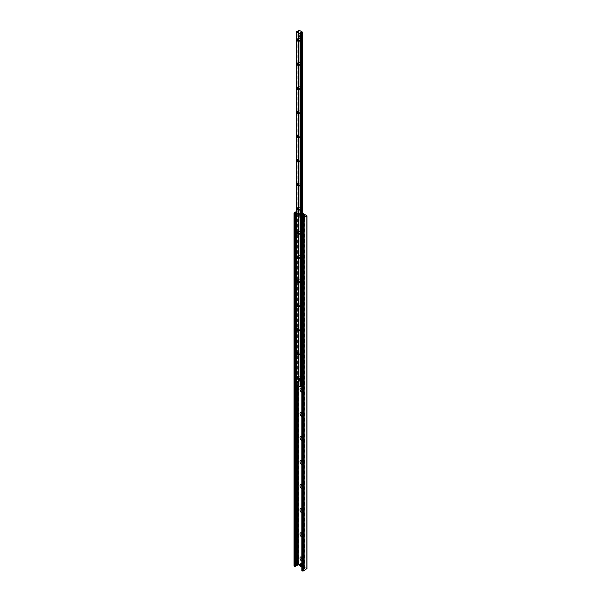 <?xml version="1.0" encoding="UTF-8"?>
<svg xmlns="http://www.w3.org/2000/svg" width="601" height="601" viewBox="0 0 601 601"><rect width="100%" height="100%" fill="white"/><g stroke="black" fill="none" stroke-linecap="round" stroke-linejoin="round"><path stroke-width="0.45" stroke-dasharray="3 2.25" d="M302.341 216.3A0.826 0.473 60 0 1 301.927 214.918A0.826 0.473 60 0 1 302.754 216.345A0.826 0.473 60 0 1 302.341 216.3M303.257 215.774A0.826 0.473 -120 0 0 302.844 214.384A0.826 0.473 -120 0 0 303.257 215.774M301.033 565.436A0.826 0.473 60 0 1 300.62 564.054A0.826 0.473 60 0 1 301.447 565.481A0.826 0.473 60 0 1 301.033 565.436M301.95 564.91A0.826 0.473 -120 0 0 302.363 564.001A0.826 0.473 -120 0 0 301.409 564.189A0.826 0.473 -120 0 0 301.95 564.91M302.731 564.812A0.886 0.511 60 0 1 302.288 563.317A0.886 0.511 60 0 1 303.174 564.857A0.886 0.511 60 0 1 302.273 563.287A0.924 0.533 60 0 1 303.197 563.821A0.924 0.533 60 0 1 303.197 564.887A0.924 0.533 60 0 1 302.731 564.842M303.648 564.286A0.886 0.511 -120 0 0 304.091 563.302A0.886 0.511 -120 0 0 303.069 563.505A0.886 0.511 -120 0 0 303.648 564.286M300.643 217.029A0.886 0.511 60 0 1 300.2 215.541A0.886 0.511 60 0 1 300.643 217.029M301.559 216.503A0.886 0.511 -120 0 0 301.116 215.015A0.886 0.511 -120 0 0 301.559 216.503M301.687 223.241A2.404 1.39 60 0 1 299.989 220.304A2.404 1.39 60 0 1 301.687 219.32A2.404 1.39 60 0 1 303.385 222.265A2.404 1.39 60 0 1 301.687 223.241M302.521 221.799A1.217 0.706 -120 0 0 303.129 221.859A1.217 0.706 -120 0 0 303.385 221.296A1.217 0.706 -120 0 0 302.521 219.808A1.217 0.706 -120 0 0 301.912 219.748A1.217 0.706 -120 0 0 301.725 220.725A1.217 0.706 -120 0 0 302.521 221.799M302.603 219.763A1.217 0.706 -120 0 0 301.995 219.703A1.217 0.706 -120 0 0 301.995 221.108A1.217 0.706 -120 0 0 303.212 221.814A1.217 0.706 -120 0 0 303.4 220.837A1.217 0.706 -120 0 0 302.603 219.763M301.687 247.372A2.404 1.39 60 0 1 299.989 244.434A2.404 1.39 60 0 1 301.687 243.458A2.404 1.39 60 0 1 303.385 246.395A2.404 1.39 60 0 1 301.687 247.372M302.521 245.929A1.217 0.706 -120 0 0 303.129 245.989A1.217 0.706 -120 0 0 303.385 245.433A1.217 0.706 -120 0 0 302.521 243.938A1.217 0.706 -120 0 0 301.912 243.878A1.217 0.706 -120 0 0 301.725 244.855A1.217 0.706 -120 0 0 302.521 245.929M302.603 243.893A1.217 0.706 -120 0 0 301.995 243.833A1.217 0.706 -120 0 0 301.995 245.238A1.217 0.706 -120 0 0 303.212 245.944A1.217 0.706 -120 0 0 303.4 244.968A1.217 0.706 -120 0 0 302.603 243.893M301.687 271.509A2.404 1.39 60 0 1 299.989 268.564A2.404 1.39 60 0 1 301.687 267.588A2.404 1.39 60 0 1 303.385 270.525A2.404 1.39 60 0 1 301.687 271.509M302.521 270.059A1.217 0.706 -120 0 0 303.129 270.119A1.217 0.706 -120 0 0 303.385 269.564A1.217 0.706 -120 0 0 302.521 268.069A1.217 0.706 -120 0 0 301.912 268.008A1.217 0.706 -120 0 0 301.725 268.985A1.217 0.706 -120 0 0 302.521 270.059M302.603 268.023A1.217 0.706 -120 0 0 301.995 267.963A1.217 0.706 -120 0 0 301.995 269.368A1.217 0.706 -120 0 0 303.212 270.074A1.217 0.706 -120 0 0 303.4 269.098A1.217 0.706 -120 0 0 302.603 268.023M301.687 295.639A2.404 1.39 60 0 1 299.989 292.695A2.404 1.39 60 0 1 301.687 291.718A2.404 1.39 60 0 1 303.385 294.655A2.404 1.39 60 0 1 301.687 295.639M302.521 294.19A1.217 0.706 -120 0 0 303.129 294.25A1.217 0.706 -120 0 0 303.385 293.694A1.217 0.706 -120 0 0 302.521 292.199A1.217 0.706 -120 0 0 301.912 292.139A1.217 0.706 -120 0 0 301.725 293.115A1.217 0.706 -120 0 0 302.521 294.19M302.603 292.154A1.217 0.706 -120 0 0 301.995 292.094A1.217 0.706 -120 0 0 301.995 293.498A1.217 0.706 -120 0 0 303.212 294.205A1.217 0.706 -120 0 0 303.4 293.228A1.217 0.706 -120 0 0 302.603 292.154M301.687 319.77A2.404 1.39 60 0 1 299.989 316.825A2.404 1.39 60 0 1 301.687 315.848A2.404 1.39 60 0 1 303.385 318.785A2.404 1.39 60 0 1 301.687 319.77M302.521 318.32A1.217 0.706 -120 0 0 303.129 318.38A1.217 0.706 -120 0 0 303.385 317.824A1.217 0.706 -120 0 0 302.521 316.329A1.217 0.706 -120 0 0 301.912 316.269A1.217 0.706 -120 0 0 301.725 317.245A1.217 0.706 -120 0 0 302.521 318.32M302.603 316.284A1.217 0.706 -120 0 0 301.995 316.224A1.217 0.706 -120 0 0 301.995 317.628A1.217 0.706 -120 0 0 303.212 318.335A1.217 0.706 -120 0 0 303.4 317.358A1.217 0.706 -120 0 0 302.603 316.284M301.687 343.9A2.404 1.39 60 0 1 299.989 340.955A2.404 1.39 60 0 1 301.687 339.978A2.404 1.39 60 0 1 303.385 342.916A2.404 1.39 60 0 1 301.687 343.9M302.521 342.45A1.217 0.706 -120 0 0 303.129 342.51A1.217 0.706 -120 0 0 303.385 341.954A1.217 0.706 -120 0 0 302.521 340.459A1.217 0.706 -120 0 0 301.912 340.399A1.217 0.706 -120 0 0 301.725 341.376A1.217 0.706 -120 0 0 302.521 342.45M302.603 340.414A1.217 0.706 -120 0 0 301.995 340.354A1.217 0.706 -120 0 0 301.995 341.759A1.217 0.706 -120 0 0 303.212 342.465A1.217 0.706 -120 0 0 303.4 341.488A1.217 0.706 -120 0 0 302.603 340.414M301.687 368.03A2.404 1.39 60 0 1 299.989 365.085A2.404 1.39 60 0 1 301.687 364.108A2.404 1.39 60 0 1 303.385 367.046A2.404 1.39 60 0 1 301.687 368.03M302.521 366.58A1.217 0.706 -120 0 0 303.129 366.64A1.217 0.706 -120 0 0 303.385 366.084A1.217 0.706 -120 0 0 302.521 364.589A1.217 0.706 -120 0 0 301.912 364.529A1.217 0.706 -120 0 0 301.725 365.506A1.217 0.706 -120 0 0 302.521 366.58M302.603 364.544A1.217 0.706 -120 0 0 301.995 364.484A1.217 0.706 -120 0 0 301.995 365.889A1.217 0.706 -120 0 0 303.212 366.595A1.217 0.706 -120 0 0 303.4 365.618A1.217 0.706 -120 0 0 302.603 364.544M301.852 388.344A2.404 1.39 60 0 1 303.385 391.176A2.404 1.39 60 0 1 301.852 392.243M301.852 389.951A1.217 0.706 -120 0 0 302.521 390.71A1.217 0.706 -120 0 0 303.129 390.77A1.217 0.706 -120 0 0 303.385 390.214A1.217 0.706 -120 0 0 302.521 388.719A1.217 0.706 -120 0 0 301.912 388.659A1.217 0.706 -120 0 0 301.852 388.704M301.852 389.726A1.217 0.706 -120 0 0 303.212 390.725A1.217 0.706 -120 0 0 303.4 389.748A1.217 0.706 -120 0 0 302.603 388.674A1.217 0.706 -120 0 0 301.995 388.614A1.217 0.706 -120 0 0 301.852 388.749M301.852 412.474A2.404 1.39 60 0 1 303.385 415.306A2.404 1.39 60 0 1 301.852 416.373M301.852 414.081A1.217 0.706 -120 0 0 302.521 414.84A1.217 0.706 -120 0 0 303.129 414.9A1.217 0.706 -120 0 0 303.385 414.344A1.217 0.706 -120 0 0 302.521 412.849A1.217 0.706 -120 0 0 301.912 412.789A1.217 0.706 -120 0 0 301.852 412.834M301.852 413.856A1.217 0.706 -120 0 0 303.212 414.855A1.217 0.706 -120 0 0 303.4 413.879A1.217 0.706 -120 0 0 302.603 412.804A1.217 0.706 -120 0 0 301.995 412.744A1.217 0.706 -120 0 0 301.852 412.879M301.852 436.604A2.404 1.39 60 0 1 303.385 439.436A2.404 1.39 60 0 1 301.852 440.503M301.852 438.212A1.217 0.706 -120 0 0 302.521 438.97A1.217 0.706 -120 0 0 303.129 439.03A1.217 0.706 -120 0 0 303.385 438.475A1.217 0.706 -120 0 0 302.521 436.98A1.217 0.706 -120 0 0 301.912 436.919A1.217 0.706 -120 0 0 301.852 436.965M301.852 437.986A1.217 0.706 -120 0 0 303.212 438.985A1.217 0.706 -120 0 0 303.4 438.009A1.217 0.706 -120 0 0 302.603 436.935A1.217 0.706 -120 0 0 301.995 436.874A1.217 0.706 -120 0 0 301.852 437.01M301.852 460.734A2.404 1.39 60 0 1 303.385 463.566A2.404 1.39 60 0 1 301.852 464.633M301.852 462.342A1.217 0.706 -120 0 0 302.521 463.101A1.217 0.706 -120 0 0 303.129 463.161A1.217 0.706 -120 0 0 303.385 462.605A1.217 0.706 -120 0 0 302.521 461.11A1.217 0.706 -120 0 0 301.912 461.05A1.217 0.706 -120 0 0 301.852 461.095M301.852 462.116A1.217 0.706 -120 0 0 303.212 463.116A1.217 0.706 -120 0 0 303.4 462.139A1.217 0.706 -120 0 0 302.603 461.065A1.217 0.706 -120 0 0 301.995 461.005A1.217 0.706 -120 0 0 301.852 461.14M301.852 484.864A2.404 1.39 60 0 1 303.385 487.696A2.404 1.39 60 0 1 301.852 488.763M301.852 486.472A1.217 0.706 -120 0 0 302.521 487.231A1.217 0.706 -120 0 0 303.129 487.291A1.217 0.706 -120 0 0 303.385 486.735A1.217 0.706 -120 0 0 302.521 485.24A1.217 0.706 -120 0 0 301.912 485.18A1.217 0.706 -120 0 0 301.852 485.225M301.852 486.247A1.217 0.706 -120 0 0 303.212 487.246A1.217 0.706 -120 0 0 303.4 486.269A1.217 0.706 -120 0 0 302.603 485.195A1.217 0.706 -120 0 0 301.995 485.135A1.217 0.706 -120 0 0 301.852 485.27M301.852 508.994A2.404 1.39 60 0 1 303.385 511.827A2.404 1.39 60 0 1 301.852 512.893M301.852 510.602A1.217 0.706 -120 0 0 302.521 511.361A1.217 0.706 -120 0 0 303.129 511.421A1.217 0.706 -120 0 0 303.385 510.865A1.217 0.706 -120 0 0 302.521 509.37A1.217 0.706 -120 0 0 301.912 509.31A1.217 0.706 -120 0 0 301.852 509.355M301.852 510.377A1.217 0.706 -120 0 0 303.212 511.376A1.217 0.706 -120 0 0 303.4 510.399A1.217 0.706 -120 0 0 302.603 509.325A1.217 0.706 -120 0 0 301.995 509.265A1.217 0.706 -120 0 0 301.852 509.4M301.852 533.125A2.404 1.39 60 0 1 303.385 535.964A2.404 1.39 60 0 1 301.852 537.024M301.852 534.732A1.217 0.706 -120 0 0 302.521 535.491A1.217 0.706 -120 0 0 303.129 535.551A1.217 0.706 -120 0 0 303.385 534.995A1.217 0.706 -120 0 0 302.521 533.5A1.217 0.706 -120 0 0 301.912 533.44A1.217 0.706 -120 0 0 301.852 533.485M301.852 534.507A1.217 0.706 -120 0 0 303.212 535.506A1.217 0.706 -120 0 0 303.4 534.529A1.217 0.706 -120 0 0 302.603 533.455A1.217 0.706 -120 0 0 301.995 533.395A1.217 0.706 -120 0 0 301.852 533.53M301.852 557.255A2.404 1.39 60 0 1 303.385 560.094A2.404 1.39 60 0 1 301.852 561.154M301.852 558.862A1.217 0.706 -120 0 0 302.521 559.621A1.217 0.706 -120 0 0 303.129 559.681A1.217 0.706 -120 0 0 303.385 559.125A1.217 0.706 -120 0 0 302.521 557.63A1.217 0.706 -120 0 0 301.912 557.57A1.217 0.706 -120 0 0 301.852 557.615M301.852 558.637A1.217 0.706 -120 0 0 303.212 559.636A1.217 0.706 -120 0 0 303.4 558.66A1.217 0.706 -120 0 0 302.603 557.585A1.217 0.706 -120 0 0 301.995 557.525A1.217 0.706 -120 0 0 301.852 557.66M296.195 211.635L298.366 210.771L302.776 213.317M306.833 215.661L306.833 568.569L298.366 563.678L294.242 565.669A0.736 0.428 0 0 0 294.024 565.977M301.852 566.743L304.564 568.313A0.736 0.428 180 0 1 304.564 568.914L303.745 569.853A0.924 0.533 180 0 1 302.994 570.281L301.957 570.432M304.324 216.142L304.331 568.133M302.776 214.369L298.817 212.085A0.736 0.428 0 0 0 297.765 212.085L296.195 212.551M299.741 565.526L300.838 566.157M300.222 379.809A0.924 0.533 -120 0 0 299.764 379.764A0.924 0.533 -120 0 0 299.764 380.824A0.924 0.533 -120 0 0 300.688 381.357A0.924 0.533 -120 0 0 300.831 380.621A0.924 0.533 -120 0 0 300.222 379.809A0.924 0.533 -120 0 0 299.764 379.764A0.924 0.533 -120 0 0 299.568 380.185A0.924 0.533 -120 0 0 300.222 381.312A0.924 0.533 -120 0 0 300.688 381.357A0.924 0.533 -120 0 0 300.876 380.936A0.924 0.533 -120 0 0 300.222 379.809L299.568 379.426L299.568 380.936L300.876 381.695L300.876 380.185L300.222 379.809M298.479 381.545L298.569 380.463L298.479 381.545M301.401 33.911A0.924 0.533 -120 0 0 300.936 33.866A0.924 0.533 -120 0 0 300.936 34.933A0.924 0.533 -120 0 0 301.86 35.467A0.924 0.533 -120 0 0 302.002 34.723A0.924 0.533 -120 0 0 301.401 33.911A0.924 0.533 -120 0 0 300.936 33.866A0.924 0.533 -120 0 0 300.748 34.287A0.924 0.533 -120 0 0 301.401 35.421A0.924 0.533 -120 0 0 301.86 35.467A0.924 0.533 -120 0 0 302.055 35.038A0.924 0.533 -120 0 0 301.401 33.911L300.748 33.536L300.748 35.038L302.055 35.797L302.055 34.287L301.401 33.911M300.68 36.143L300.68 35.128M299.178 40.56A0.909 0.526 -120 0 0 299.208 40.365A0.909 0.526 -120 0 0 298.562 39.253A0.909 0.526 -120 0 0 298.389 39.185M300.816 37.961A0.909 0.526 -120 0 0 300.357 37.916A0.909 0.526 -120 0 0 300.357 38.96A0.909 0.526 -120 0 0 301.266 39.486A0.909 0.526 -120 0 0 301.409 38.757A0.909 0.526 -120 0 0 300.816 37.961M299.178 64.69A0.909 0.526 -120 0 0 299.208 64.502A0.909 0.526 -120 0 0 298.562 63.383A0.909 0.526 -120 0 0 298.389 63.315M300.816 62.091A0.909 0.526 -120 0 0 300.357 62.046A0.909 0.526 -120 0 0 300.357 63.09A0.909 0.526 -120 0 0 301.266 63.616A0.909 0.526 -120 0 0 301.409 62.887A0.909 0.526 -120 0 0 300.816 62.091M299.178 88.82A0.909 0.526 -120 0 0 299.208 88.632A0.909 0.526 -120 0 0 298.562 87.521A0.909 0.526 -120 0 0 298.389 87.445M300.816 86.221A0.909 0.526 -120 0 0 300.357 86.176A0.909 0.526 -120 0 0 300.357 87.22A0.909 0.526 -120 0 0 301.266 87.746A0.909 0.526 -120 0 0 301.409 87.017A0.909 0.526 -120 0 0 300.816 86.221M299.178 112.95A0.909 0.526 -120 0 0 299.208 112.763A0.909 0.526 -120 0 0 298.562 111.651A0.909 0.526 -120 0 0 298.389 111.576M300.816 110.351A0.909 0.526 -120 0 0 300.357 110.306A0.909 0.526 -120 0 0 300.357 111.35A0.909 0.526 -120 0 0 301.266 111.876A0.909 0.526 -120 0 0 301.409 111.147A0.909 0.526 -120 0 0 300.816 110.351M299.178 137.081A0.909 0.526 -120 0 0 299.208 136.893A0.909 0.526 -120 0 0 298.562 135.781A0.909 0.526 -120 0 0 298.389 135.706M300.816 134.481A0.909 0.526 -120 0 0 300.357 134.436A0.909 0.526 -120 0 0 300.357 135.48A0.909 0.526 -120 0 0 301.266 136.006A0.909 0.526 -120 0 0 301.409 135.278A0.909 0.526 -120 0 0 300.816 134.481M299.178 161.211A0.909 0.526 -120 0 0 299.208 161.023A0.909 0.526 -120 0 0 298.562 159.911A0.909 0.526 -120 0 0 298.389 159.836M300.816 158.611A0.909 0.526 -120 0 0 300.357 158.566A0.909 0.526 -120 0 0 300.357 159.611A0.909 0.526 -120 0 0 301.266 160.136A0.909 0.526 -120 0 0 301.409 159.408A0.909 0.526 -120 0 0 300.816 158.611M299.178 185.341A0.909 0.526 -120 0 0 299.208 185.153A0.909 0.526 -120 0 0 298.562 184.041A0.909 0.526 -120 0 0 298.389 183.966M300.816 182.742A0.909 0.526 -120 0 0 300.357 182.696A0.909 0.526 -120 0 0 300.357 183.741A0.909 0.526 -120 0 0 301.266 184.267A0.909 0.526 -120 0 0 301.409 183.538A0.909 0.526 -120 0 0 300.816 182.742M299.178 209.471A0.909 0.526 -120 0 0 299.208 209.283A0.909 0.526 -120 0 0 298.562 208.171A0.909 0.526 -120 0 0 298.389 208.096M300.816 206.872A0.909 0.526 -120 0 0 300.357 206.827A0.909 0.526 -120 0 0 300.357 207.878A0.909 0.526 -120 0 0 301.266 208.397A0.909 0.526 -120 0 0 301.409 207.668A0.909 0.526 -120 0 0 300.816 206.872M299.178 233.601A0.909 0.526 -120 0 0 299.208 233.413A0.909 0.526 -120 0 0 298.562 232.302A0.909 0.526 -120 0 0 298.389 232.226M300.816 231.002A0.909 0.526 -120 0 0 300.357 230.957A0.909 0.526 -120 0 0 300.357 232.009A0.909 0.526 -120 0 0 301.266 232.527A0.909 0.526 -120 0 0 301.409 231.798A0.909 0.526 -120 0 0 300.816 231.002M299.178 257.731A0.909 0.526 -120 0 0 299.208 257.544A0.909 0.526 -120 0 0 298.562 256.432A0.909 0.526 -120 0 0 298.389 256.357M300.816 255.132A0.909 0.526 -120 0 0 300.357 255.087A0.909 0.526 -120 0 0 300.357 256.139A0.909 0.526 -120 0 0 301.266 256.657A0.909 0.526 -120 0 0 301.409 255.936A0.909 0.526 -120 0 0 300.816 255.132M299.178 281.861A0.909 0.526 -120 0 0 299.208 281.674A0.909 0.526 -120 0 0 298.562 280.562A0.909 0.526 -120 0 0 298.389 280.487M300.816 279.262A0.909 0.526 -120 0 0 300.357 279.217A0.909 0.526 -120 0 0 300.357 280.269A0.909 0.526 -120 0 0 301.266 280.787A0.909 0.526 -120 0 0 301.409 280.066A0.909 0.526 -120 0 0 300.816 279.262M299.178 305.992A0.909 0.526 -120 0 0 299.208 305.804A0.909 0.526 -120 0 0 298.562 304.692A0.909 0.526 -120 0 0 298.389 304.617M300.816 303.392A0.909 0.526 -120 0 0 300.357 303.347A0.909 0.526 -120 0 0 300.357 304.399A0.909 0.526 -120 0 0 301.266 304.925A0.909 0.526 -120 0 0 301.409 304.196A0.909 0.526 -120 0 0 300.816 303.392M299.178 330.122A0.909 0.526 -120 0 0 299.208 329.934A0.909 0.526 -120 0 0 298.562 328.822A0.909 0.526 -120 0 0 298.389 328.747M300.816 327.522A0.909 0.526 -120 0 0 300.357 327.477A0.909 0.526 -120 0 0 300.357 328.529A0.909 0.526 -120 0 0 301.266 329.055A0.909 0.526 -120 0 0 301.409 328.326A0.909 0.526 -120 0 0 300.816 327.522M299.178 354.252A0.909 0.526 -120 0 0 299.208 354.064A0.909 0.526 -120 0 0 298.562 352.952A0.909 0.526 -120 0 0 298.389 352.877M300.816 351.653A0.909 0.526 -120 0 0 300.357 351.608A0.909 0.526 -120 0 0 300.357 352.659A0.909 0.526 -120 0 0 301.266 353.185A0.909 0.526 -120 0 0 301.409 352.456A0.909 0.526 -120 0 0 300.816 351.653M299.178 378.382A0.909 0.526 -120 0 0 299.208 378.194A0.909 0.526 -120 0 0 298.562 377.082A0.909 0.526 -120 0 0 298.389 377.007M300.816 375.783A0.909 0.526 -120 0 0 300.357 375.738A0.909 0.526 -120 0 0 300.357 376.789A0.909 0.526 -120 0 0 301.266 377.315A0.909 0.526 -120 0 0 301.409 376.587A0.909 0.526 -120 0 0 300.816 375.783M296.24 31.462L296.24 384.37L298.569 384.069L298.892 382.957L302.731 385.173L300.733 385.369M298.397 383.829L298.397 31.32L298.397 383.829M299.418 213.49L298.825 213.22L299.418 213.49L299.418 216.202A0.736 0.428 -120 0 0 299.937 217.104L302.814 218.764A0.736 0.428 -120 0 0 303.332 218.464L303.009 215.939M303.009 216.255L303.009 218.651A0.736 0.428 60 0 1 302.483 218.952L299.614 217.292A0.736 0.428 60 0 1 299.088 216.39L299.088 213.678M296.195 214.422L298.825 213.22M298.825 382.138L299.418 381.8L298.419 382.056L298.419 213.137M299.088 381.988L299.088 379.269A0.736 0.428 60 0 1 299.614 378.968L302.483 380.628A0.736 0.428 60 0 1 303.009 381.53L303.009 384.249L303.595 384.512L303.009 384.249M300.733 386.12L303.265 384.7M303.332 384.062L303.332 381.342A0.736 0.428 -120 0 0 302.814 380.441L299.937 378.78A0.736 0.428 -120 0 0 299.418 379.081L299.418 381.8M303.595 384.512L303.738 385.121L301.852 386.21M296.195 383.34L298.419 382.056M295.422 383.047L296.06 383.415M295.73 383.228L298.096 381.868L299.155 381.951M299.155 213.032L298.096 212.949L296.195 214.046M300.643 217.209A1.112 0.639 60 0 1 299.922 216.232A1.112 0.639 60 0 1 300.087 215.346A1.112 0.639 60 0 1 301.199 215.984A1.112 0.639 60 0 1 301.199 217.269A1.112 0.639 60 0 1 300.643 217.209M300.643 217.059A0.924 0.533 60 0 1 300.042 216.247A0.924 0.533 60 0 1 300.177 215.511A0.924 0.533 60 0 1 301.101 216.037A0.924 0.533 60 0 1 301.101 217.104A0.924 0.533 60 0 1 300.643 217.059M299.989 217.592A1.112 0.639 60 0 1 299.268 216.615A1.112 0.639 60 0 1 299.433 215.721A1.112 0.639 60 0 1 300.545 216.368A1.112 0.639 60 0 1 300.545 217.645A1.112 0.639 60 0 1 299.989 217.592M301.477 216.578A0.924 0.533 60 0 1 300.876 215.767A0.924 0.533 60 0 1 301.018 215.023A0.924 0.533 60 0 1 301.942 215.556A0.924 0.533 60 0 1 301.942 216.623A0.924 0.533 60 0 1 301.477 216.578M302.731 564.993A1.112 0.639 60 0 1 302.01 564.016A1.112 0.639 60 0 1 302.175 563.129A1.112 0.639 60 0 1 303.287 563.768A1.112 0.639 60 0 1 303.287 565.045A1.112 0.639 60 0 1 302.731 564.993M301.852 563.468A1.112 0.639 60 0 1 302.754 564.384A1.112 0.639 60 0 1 302.634 565.428A1.112 0.639 60 0 1 302.078 565.368A1.112 0.639 60 0 1 301.852 565.203M303.565 564.362A0.924 0.533 60 0 1 302.964 563.543A0.924 0.533 60 0 1 303.107 562.806A0.924 0.533 60 0 1 304.031 563.34A0.924 0.533 60 0 1 304.031 564.407A0.924 0.533 60 0 1 303.565 564.362M300.62 564.234A9.233 5.334 -60 0 1 300.62 566.022L300.357 565.932M301.589 565.729A1.112 0.639 60 0 1 301.033 565.669A1.112 0.639 60 0 1 300.312 564.692A1.112 0.639 60 0 1 300.477 563.806M301.296 564.069A1.112 0.639 60 0 1 301.815 565.165M299.516 564.767A1.112 0.639 -120 0 0 300.2 566.022M300.41 565.902A9.233 5.334 120 0 0 300.432 564.339M301.792 565.083A0.924 0.533 60 0 1 301.191 564.271A0.924 0.533 60 0 1 301.326 563.528A0.924 0.533 60 0 1 301.792 563.573A0.924 0.533 60 0 1 302.446 564.707A0.924 0.533 60 0 1 302.25 565.128A0.924 0.533 60 0 1 301.792 565.083M301.867 564.948A0.811 0.466 -120 0 0 301.867 563.618A0.811 0.466 -120 0 0 301.867 564.948M301.033 565.518A0.924 0.533 60 0 1 300.432 564.707A0.924 0.533 60 0 1 300.575 563.963A0.924 0.533 60 0 1 301.499 564.497A0.924 0.533 60 0 1 301.499 565.564A0.924 0.533 60 0 1 301.033 565.518M301.664 216.976L301.717 217.006A1.112 0.639 -120 0 0 302.16 217.014A1.112 0.639 -120 0 0 302.348 216.187A1.112 0.639 -120 0 0 301.717 215.211L301.664 215.308A1.037 0.593 60 0 1 302.288 216.503A1.037 0.593 60 0 1 301.664 216.976L301.664 215.308M301.92 215.09A9.233 5.334 -60 0 1 301.92 216.886L301.454 216.856A1.037 0.593 60 0 1 300.823 215.661A1.037 0.593 60 0 1 301.454 215.188L301.717 215.211M303.107 215.879A1.112 0.639 60 0 1 302.896 216.585A1.112 0.639 60 0 1 302.341 216.533A1.112 0.639 60 0 1 301.619 215.556A1.112 0.639 60 0 1 301.785 214.67A1.112 0.639 60 0 1 302.776 215.128M301.507 215.09A1.112 0.639 -120 0 0 301.056 215.09A1.112 0.639 -120 0 0 300.823 215.601A1.112 0.639 -120 0 0 301.507 216.886M301.717 216.766A9.233 5.334 120 0 0 301.717 214.97M301.454 216.856L301.454 215.188M303.099 215.947A0.924 0.533 60 0 1 302.491 215.128A0.924 0.533 60 0 1 302.634 214.392A0.924 0.533 60 0 1 303.099 214.437A0.924 0.533 60 0 1 303.753 215.571A0.924 0.533 60 0 1 303.558 215.992A0.924 0.533 60 0 1 303.099 215.947M303.174 215.812A0.811 0.466 -120 0 0 303.174 214.482A0.811 0.466 -120 0 0 303.174 215.812M302.341 216.383A0.924 0.533 60 0 1 301.74 215.571A0.924 0.533 60 0 1 301.875 214.827A0.924 0.533 60 0 1 302.799 215.361A0.924 0.533 60 0 1 302.799 216.428A0.924 0.533 60 0 1 302.341 216.383M299.29 36.931A0.924 0.533 -120 0 0 299.381 36.894A0.924 0.533 -120 0 0 299.523 36.158A0.924 0.533 -120 0 0 298.915 35.346A0.924 0.533 -120 0 0 298.457 35.301A0.924 0.533 -120 0 0 298.381 35.361M298.269 35.752A0.924 0.533 -120 0 0 298.892 36.834M298.532 35.361A0.849 0.488 60 0 1 299.366 36.804M302.731 33.896L301.424 33.145L301.424 34.648L302.731 35.406L302.731 33.896L302.055 34.287M300.748 33.536L301.424 33.145M300.748 35.038L301.424 34.648M302.055 35.797L302.731 35.406M298.111 382.829A0.924 0.533 -120 0 0 298.201 382.792A0.924 0.533 -120 0 0 298.344 382.056A0.924 0.533 -120 0 0 297.743 381.237A0.924 0.533 -120 0 0 297.285 381.192A0.924 0.533 -120 0 0 297.202 381.259M297.089 381.65A0.924 0.533 -120 0 0 297.713 382.732M297.352 381.252A0.849 0.488 60 0 1 298.186 382.702M301.559 379.794L300.252 379.036L300.252 380.546L301.559 381.297L301.559 379.794L300.876 380.185M299.568 379.426L300.252 379.036M299.568 380.936L300.252 380.546M300.876 381.695L301.559 381.297M298.366 563.678L298.366 210.771M297.69 563.678L297.69 210.771M302.153 570.372L302.153 217.464M302.994 570.281L302.994 217.374M303.745 569.853L303.738 385.121M303.896 569.35L303.896 216.443M304.001 569.237L304.001 216.33L303.993 567.983M304.564 568.914L304.564 568.313M304.083 567.99L304.083 216.285M298.817 385.977L298.817 212.085M297.765 385.369L297.765 212.085M297.21 385.046L297.21 212.408M297.014 384.933L297.014 212.469M296.143 383.37L296.143 214.076M294.242 565.669L294.242 212.762M302.656 385.316L302.656 216.458M302.731 385.173L302.731 216.413M301.274 385.459L301.274 217.254M301.018 385.414L301.018 217.442M300.598 385.654L300.598 32.747M296.346 384.309L296.346 31.402M296.428 384.287L296.428 31.372M297.803 384.144L297.803 31.237M298.066 384.189L298.066 31.282M298.479 383.949L298.479 31.282M298.644 383.002L298.644 30.095M298.892 382.957L298.892 30.05M298.682 213.137L298.682 382.056M303.738 215.684L303.738 384.595M299.013 381.868L299.013 212.949M298.096 212.949L298.096 381.868M301.927 214.918L302.844 214.384M302.754 216.345L303.663 215.812M300.62 564.054L301.537 563.528M301.447 565.481L302.363 564.955M302.288 563.317L303.204 562.791M303.174 564.857L304.091 564.331M300.2 215.541L301.116 215.015M301.086 217.074L302.002 216.548M301.687 219.32L302.521 219.808M303.385 222.265L303.385 221.296M301.687 243.458L302.521 243.938M303.385 246.395L303.385 245.433M301.687 267.588L302.521 268.069M303.385 270.525L303.385 269.564M301.687 291.718L302.521 292.199M303.385 294.655L303.385 293.694M301.687 315.848L302.521 316.329M303.385 318.785L303.385 317.824M301.687 339.978L302.521 340.459M303.385 342.916L303.385 341.954M301.687 364.108L302.521 364.589M303.385 367.046L303.385 366.084M301.687 388.238L302.521 388.719M303.385 391.176L303.385 390.214M301.687 412.369L302.521 412.849M303.385 415.306L303.385 414.344M301.687 436.499L302.521 436.98M303.385 439.436L303.385 438.475M301.687 460.629L302.521 461.11M303.385 463.566L303.385 462.605M301.687 484.759L302.521 485.24M303.385 487.696L303.385 486.735M301.687 508.889L302.521 509.37M303.385 511.827L303.385 510.865M301.687 533.019L302.521 533.5M303.385 535.964L303.385 534.995M301.687 557.15L302.521 557.63M303.385 560.094L303.385 559.125M304.775 568.614L304.775 215.706M304.354 568.088L304.354 215.173M298.164 39.02L298.562 39.253M299.208 40.83L299.208 40.365M300.357 37.916L298.111 39.208M301.266 39.486L299.02 40.785M298.164 63.158L298.562 63.383M299.208 64.961L299.208 64.502M300.357 62.046L298.111 63.338M301.266 63.616L299.02 64.916M298.164 87.288L298.562 87.521M299.208 89.091L299.208 88.632M300.357 86.176L298.111 87.476M301.266 87.746L299.02 89.046M298.164 111.418L298.562 111.651M299.208 113.228L299.208 112.763M300.357 110.306L298.111 111.606M301.266 111.876L299.02 113.176M298.164 135.548L298.562 135.781M299.208 137.359L299.208 136.893M300.357 134.436L298.111 135.736M301.266 136.006L299.02 137.306M298.164 159.678L298.562 159.911M299.208 161.489L299.208 161.023M300.357 158.566L298.111 159.866M301.266 160.136L299.02 161.436M298.164 183.808L298.562 184.041M299.208 185.619L299.208 185.153M300.357 182.696L298.111 183.996M301.266 184.267L299.02 185.566M298.164 207.938L298.562 208.171M299.208 209.749L299.208 209.283M300.357 206.827L298.111 208.126M301.266 208.397L299.02 209.696M298.164 232.069L298.562 232.302M299.208 233.879L299.208 233.413M300.357 230.957L298.111 232.256M301.266 232.527L299.02 233.827M298.164 256.199L298.562 256.432M299.208 258.009L299.208 257.544M300.357 255.087L298.111 256.387M301.266 256.657L299.02 257.957M298.164 280.329L298.562 280.562M299.208 282.139L299.208 281.674M300.357 279.217L298.111 280.517M301.266 280.787L299.02 282.087M298.164 304.459L298.562 304.692M299.208 306.27L299.208 305.804M300.357 303.347L298.111 304.647M301.266 304.925L299.02 306.217M298.164 328.589L298.562 328.822M299.208 330.4L299.208 329.934M300.357 327.477L298.111 328.777M301.266 329.055L299.02 330.347M298.164 352.719L298.562 352.952M299.208 354.53L299.208 354.064M300.357 351.608L298.111 352.907M301.266 353.185L299.02 354.477M298.164 376.85L298.562 377.082M299.208 378.66L299.208 378.194M300.357 375.738L298.111 377.037M301.266 377.315L299.02 378.607M302.776 385.233L302.776 216.39M300.508 385.534L300.508 36.233M300.508 35.354L300.508 32.627M298.569 384.069L298.569 381.342M298.569 380.463L298.569 31.162M303.926 216.39L303.926 384.858M303.467 215.947L303.467 384.858M300.087 215.346L299.433 215.721M301.199 217.269L300.545 217.645M301.018 215.023L300.177 215.511M301.942 216.623L301.101 217.104M303.287 565.045L302.634 565.428M303.107 562.806L302.273 563.287M304.031 564.407L303.197 564.887M301.326 563.528L300.575 563.963M302.25 565.128L301.499 565.564M301.785 214.67L301.056 215.09M302.896 216.585L302.16 217.014M302.634 214.392L301.875 214.827M303.558 215.992L302.799 216.428"/><path stroke-width="0.9" d="M301.852 392.243A2.404 1.39 60 0 1 301.687 392.16A2.404 1.39 60 0 1 299.989 389.215A2.404 1.39 60 0 1 301.687 388.238A2.404 1.39 60 0 1 301.852 388.344M301.852 388.704A1.217 0.706 -120 0 0 301.852 389.951M301.852 388.749A1.217 0.706 -120 0 0 301.852 389.726M301.852 416.373A2.404 1.39 60 0 1 301.687 416.29A2.404 1.39 60 0 1 299.989 413.345A2.404 1.39 60 0 1 301.687 412.369A2.404 1.39 60 0 1 301.852 412.474M301.852 412.834A1.217 0.706 -120 0 0 301.852 414.081M301.852 412.879A1.217 0.706 -120 0 0 301.852 413.856M301.852 440.503A2.404 1.39 60 0 1 301.687 440.42A2.404 1.39 60 0 1 299.989 437.475A2.404 1.39 60 0 1 301.687 436.499A2.404 1.39 60 0 1 301.852 436.604M301.852 436.965A1.217 0.706 -120 0 0 301.852 438.212M301.852 437.01A1.217 0.706 -120 0 0 301.852 437.986M301.852 464.633A2.404 1.39 60 0 1 301.687 464.55A2.404 1.39 60 0 1 299.989 461.606A2.404 1.39 60 0 1 301.687 460.629A2.404 1.39 60 0 1 301.852 460.734M301.852 461.095A1.217 0.706 -120 0 0 301.852 462.342M301.852 461.14A1.217 0.706 -120 0 0 301.852 462.116M301.852 488.763A2.404 1.39 60 0 1 301.687 488.681A2.404 1.39 60 0 1 299.989 485.736A2.404 1.39 60 0 1 301.687 484.759A2.404 1.39 60 0 1 301.852 484.864M301.852 485.225A1.217 0.706 -120 0 0 301.852 486.472M301.852 485.27A1.217 0.706 -120 0 0 301.852 486.247M301.852 512.893A2.404 1.39 60 0 1 301.687 512.811A2.404 1.39 60 0 1 299.989 509.873A2.404 1.39 60 0 1 301.687 508.889A2.404 1.39 60 0 1 301.852 508.994M301.852 509.355A1.217 0.706 -120 0 0 301.852 510.602M301.852 509.4A1.217 0.706 -120 0 0 301.852 510.377M301.852 537.024A2.404 1.39 60 0 1 301.687 536.941A2.404 1.39 60 0 1 299.989 534.004A2.404 1.39 60 0 1 301.687 533.019A2.404 1.39 60 0 1 301.852 533.125M301.852 533.485A1.217 0.706 -120 0 0 301.852 534.732M301.852 533.53A1.217 0.706 -120 0 0 301.852 534.507M301.852 561.154A2.404 1.39 60 0 1 301.687 561.071A2.404 1.39 60 0 1 299.989 558.134A2.404 1.39 60 0 1 301.687 557.15A2.404 1.39 60 0 1 301.852 557.255M301.852 557.615A1.217 0.706 -120 0 0 301.852 558.862M301.852 557.66A1.217 0.706 -120 0 0 301.852 558.637M302.776 213.317L306.976 215.857L303.385 218.043A0.736 0.428 180 0 1 302.341 218.043L301.852 217.667L302.994 217.374A0.924 0.533 0 0 0 303.745 216.946L304.564 216.007A0.736 0.428 0 0 0 304.564 215.406L302.776 214.369M301.957 570.432L302.341 570.95A0.736 0.428 0 0 0 303.385 570.95L306.833 568.569M296.195 212.551L296.143 212.551A0.924 0.533 0 0 0 295.399 212.987L295.249 213.475L294.242 213.37A0.736 0.428 180 0 1 294.024 213.062L294.024 565.977A0.736 0.428 0 0 0 294.242 566.277L295.249 566.382L295.399 565.894A0.924 0.533 180 0 1 296.143 565.466L297.765 564.993A0.736 0.428 180 0 1 298.817 564.993L299.741 565.526M300.838 566.157L301.852 566.743M294.024 213.062A0.736 0.428 180 0 1 294.242 212.762L296.195 211.635M297.57 381.334A0.924 0.533 60 0 1 298.179 382.153A0.924 0.533 60 0 1 298.036 382.89A0.924 0.533 60 0 1 297.57 382.845A0.924 0.533 60 0 1 296.969 382.033A0.924 0.533 60 0 1 297.112 381.289A0.924 0.533 60 0 1 297.57 381.334M298.75 35.444A0.924 0.533 60 0 1 299.351 36.255A0.924 0.533 60 0 1 299.208 36.999A0.924 0.533 60 0 1 298.75 36.946A0.924 0.533 60 0 1 298.149 36.135A0.924 0.533 60 0 1 298.284 35.399A0.924 0.533 60 0 1 298.75 35.444M300.68 35.128L300.68 36.143M298.164 41.439A1.48 0.856 60 0 1 297.119 39.628A1.48 0.856 60 0 1 298.164 39.02A1.48 0.856 60 0 1 299.208 40.83A1.48 0.856 60 0 1 298.164 41.439M298.389 39.185A0.909 0.526 -120 0 0 298.111 39.208A0.909 0.526 -120 0 0 297.968 39.936A0.909 0.526 -120 0 0 298.562 40.74A0.909 0.526 -120 0 0 299.02 40.785A0.909 0.526 -120 0 0 299.178 40.56M298.164 65.569A1.48 0.856 60 0 1 297.119 63.759A1.48 0.856 60 0 1 298.164 63.158A1.48 0.856 60 0 1 299.208 64.961A1.48 0.856 60 0 1 298.164 65.569M298.389 63.315A0.909 0.526 -120 0 0 298.111 63.338A0.909 0.526 -120 0 0 297.968 64.067A0.909 0.526 -120 0 0 298.562 64.87A0.909 0.526 -120 0 0 299.02 64.916A0.909 0.526 -120 0 0 299.178 64.69M298.164 89.699A1.48 0.856 60 0 1 297.119 87.889A1.48 0.856 60 0 1 298.164 87.288A1.48 0.856 60 0 1 299.208 89.091A1.48 0.856 60 0 1 298.164 89.699M298.389 87.445A0.909 0.526 -120 0 0 298.111 87.476A0.909 0.526 -120 0 0 297.968 88.197A0.909 0.526 -120 0 0 298.562 89.001A0.909 0.526 -120 0 0 299.02 89.046A0.909 0.526 -120 0 0 299.178 88.82M298.164 113.829A1.48 0.856 60 0 1 297.119 112.019A1.48 0.856 60 0 1 298.164 111.418A1.48 0.856 60 0 1 299.208 113.228A1.48 0.856 60 0 1 298.164 113.829M298.389 111.576A0.909 0.526 -120 0 0 298.111 111.606A0.909 0.526 -120 0 0 297.968 112.327A0.909 0.526 -120 0 0 298.562 113.131A0.909 0.526 -120 0 0 299.02 113.176A0.909 0.526 -120 0 0 299.178 112.95M298.164 137.96A1.48 0.856 60 0 1 297.119 136.149A1.48 0.856 60 0 1 298.164 135.548A1.48 0.856 60 0 1 299.208 137.359A1.48 0.856 60 0 1 298.164 137.96M298.389 135.706A0.909 0.526 -120 0 0 298.111 135.736A0.909 0.526 -120 0 0 297.968 136.457A0.909 0.526 -120 0 0 298.562 137.261A0.909 0.526 -120 0 0 299.02 137.306A0.909 0.526 -120 0 0 299.178 137.081M298.164 162.09A1.48 0.856 60 0 1 297.119 160.279A1.48 0.856 60 0 1 298.164 159.678A1.48 0.856 60 0 1 299.208 161.489A1.48 0.856 60 0 1 298.164 162.09M298.389 159.836A0.909 0.526 -120 0 0 298.111 159.866A0.909 0.526 -120 0 0 297.968 160.595A0.909 0.526 -120 0 0 298.562 161.391A0.909 0.526 -120 0 0 299.02 161.436A0.909 0.526 -120 0 0 299.178 161.211M298.164 186.22A1.48 0.856 60 0 1 297.119 184.409A1.48 0.856 60 0 1 298.164 183.808A1.48 0.856 60 0 1 299.208 185.619A1.48 0.856 60 0 1 298.164 186.22M298.389 183.966A0.909 0.526 -120 0 0 298.111 183.996A0.909 0.526 -120 0 0 297.968 184.725A0.909 0.526 -120 0 0 298.562 185.521A0.909 0.526 -120 0 0 299.02 185.566A0.909 0.526 -120 0 0 299.178 185.341M298.164 210.35A1.48 0.856 60 0 1 297.119 208.539A1.48 0.856 60 0 1 298.164 207.938A1.48 0.856 60 0 1 299.208 209.749A1.48 0.856 60 0 1 298.164 210.35M298.389 208.096A0.909 0.526 -120 0 0 298.111 208.126A0.909 0.526 -120 0 0 297.968 208.855A0.909 0.526 -120 0 0 298.562 209.651A0.909 0.526 -120 0 0 299.02 209.696A0.909 0.526 -120 0 0 299.178 209.471M298.164 234.48A1.48 0.856 60 0 1 297.119 232.67A1.48 0.856 60 0 1 298.164 232.069A1.48 0.856 60 0 1 299.208 233.879A1.48 0.856 60 0 1 298.164 234.48M298.389 232.226A0.909 0.526 -120 0 0 298.111 232.256A0.909 0.526 -120 0 0 297.968 232.985A0.909 0.526 -120 0 0 298.562 233.781A0.909 0.526 -120 0 0 299.02 233.827A0.909 0.526 -120 0 0 299.178 233.601M298.164 258.61A1.48 0.856 60 0 1 297.119 256.8A1.48 0.856 60 0 1 298.164 256.199A1.48 0.856 60 0 1 299.208 258.009A1.48 0.856 60 0 1 298.164 258.61M298.389 256.357A0.909 0.526 -120 0 0 298.111 256.387A0.909 0.526 -120 0 0 297.968 257.115A0.909 0.526 -120 0 0 298.562 257.912A0.909 0.526 -120 0 0 299.02 257.957A0.909 0.526 -120 0 0 299.178 257.731M298.164 282.74A1.48 0.856 60 0 1 297.119 280.93A1.48 0.856 60 0 1 298.164 280.329A1.48 0.856 60 0 1 299.208 282.139A1.48 0.856 60 0 1 298.164 282.74M298.389 280.487A0.909 0.526 -120 0 0 298.111 280.517A0.909 0.526 -120 0 0 297.968 281.245A0.909 0.526 -120 0 0 298.562 282.042A0.909 0.526 -120 0 0 299.02 282.087A0.909 0.526 -120 0 0 299.178 281.861M298.164 306.871A1.48 0.856 60 0 1 297.119 305.06A1.48 0.856 60 0 1 298.164 304.459A1.48 0.856 60 0 1 299.208 306.27A1.48 0.856 60 0 1 298.164 306.871M298.389 304.617A0.909 0.526 -120 0 0 298.111 304.647A0.909 0.526 -120 0 0 297.968 305.376A0.909 0.526 -120 0 0 298.562 306.172A0.909 0.526 -120 0 0 299.02 306.217A0.909 0.526 -120 0 0 299.178 305.992M298.164 331.001A1.48 0.856 60 0 1 297.119 329.19A1.48 0.856 60 0 1 298.164 328.589A1.48 0.856 60 0 1 299.208 330.4A1.48 0.856 60 0 1 298.164 331.001M298.389 328.747A0.909 0.526 -120 0 0 298.111 328.777A0.909 0.526 -120 0 0 297.968 329.506A0.909 0.526 -120 0 0 298.562 330.302A0.909 0.526 -120 0 0 299.02 330.347A0.909 0.526 -120 0 0 299.178 330.122M298.164 355.131A1.48 0.856 60 0 1 297.119 353.32A1.48 0.856 60 0 1 298.164 352.719A1.48 0.856 60 0 1 299.208 354.53A1.48 0.856 60 0 1 298.164 355.131M298.389 352.877A0.909 0.526 -120 0 0 298.111 352.907A0.909 0.526 -120 0 0 297.968 353.636A0.909 0.526 -120 0 0 298.562 354.432A0.909 0.526 -120 0 0 299.02 354.477A0.909 0.526 -120 0 0 299.178 354.252M298.164 379.261A1.48 0.856 60 0 1 297.119 377.451A1.48 0.856 60 0 1 298.164 376.85A1.48 0.856 60 0 1 299.208 378.66A1.48 0.856 60 0 1 298.164 379.261M298.389 377.007A0.909 0.526 -120 0 0 298.111 377.037A0.909 0.526 -120 0 0 297.968 377.766A0.909 0.526 -120 0 0 298.562 378.562A0.909 0.526 -120 0 0 299.02 378.607A0.909 0.526 -120 0 0 299.178 378.382M302.731 32.266L300.508 32.627L300.079 33.799L296.195 31.522L298.569 31.162L298.892 30.05L302.731 32.266M300.68 385.744L300.079 386.706L296.24 384.37M303.009 216.255L303.415 215.872M303.265 215.789L303.738 215.684L303.926 216.39M301.852 386.21L300.733 386.12L300.733 217.93L303.415 216.022M301.371 217.577L303.926 215.947M301.048 217.389L300.733 217.93M295.73 214.317L295.745 215.045L296.195 214.046M295.745 215.045L295.745 383.235L295.422 214.857M296.195 383.34L295.745 383.235M301.063 386.308L301.063 218.118M301.852 565.203A1.112 0.639 60 0 1 301.522 563.505A1.112 0.639 60 0 1 301.852 563.468M300.357 566.112L300.41 566.15A1.112 0.639 -120 0 0 300.861 566.15A1.112 0.639 -120 0 0 301.048 565.331A1.112 0.639 -120 0 0 300.41 564.354L300.357 564.444A1.037 0.593 60 0 1 300.981 565.639A1.037 0.593 60 0 1 300.357 566.112L300.357 564.444M300.357 565.932L300.147 565.992A1.037 0.593 60 0 1 299.516 564.797A1.037 0.593 60 0 1 300.147 564.324L300.2 564.234A1.112 0.639 -120 0 0 299.749 564.226L300.477 563.806A1.112 0.639 60 0 1 301.296 564.069M301.815 565.165A1.112 0.639 60 0 1 301.589 565.729L300.861 566.15M299.749 564.226A1.112 0.639 -120 0 0 299.516 564.737A1.112 0.639 -120 0 0 299.516 564.767L299.516 564.797M300.147 565.992L300.147 564.324M302.776 215.128A1.112 0.639 60 0 1 303.107 215.879M298.381 35.361A0.924 0.533 -120 0 0 298.269 35.722A0.924 0.533 -120 0 0 298.269 35.752M298.892 36.834A0.924 0.533 -120 0 0 298.915 36.849A0.924 0.533 -120 0 0 299.29 36.931M299.366 36.804A0.849 0.488 60 0 1 298.532 35.361M297.202 381.259A0.924 0.533 -120 0 0 297.089 381.612A0.924 0.533 -120 0 0 297.089 381.65M297.713 382.732A0.924 0.533 -120 0 0 297.743 382.747A0.924 0.533 -120 0 0 298.111 382.829M298.186 382.702A0.849 0.488 60 0 1 297.352 381.252M306.833 568.959L306.833 216.052M303.385 570.95L303.385 218.043M302.341 570.95L302.341 218.043M301.957 570.732L301.957 217.825M304.564 216.007L304.564 215.406M304.346 216.127L304.324 215.248M304.083 216.285L304.083 215.083M303.993 216.33L303.993 215.075M298.817 564.993L298.817 385.977M297.765 564.993L297.765 385.369M297.21 565.316L297.21 385.046M297.014 565.376L297.014 384.933M296.143 565.466L296.143 383.37M296.143 214.076L296.143 212.551M295.399 565.894L295.399 212.987M295.249 566.382L295.249 213.475M294.625 566.495L294.625 213.588M294.242 566.277L294.242 213.37M302.656 216.458L302.656 32.409M302.731 216.413L302.731 32.386M301.274 217.254L301.274 32.552M301.018 217.442L301.018 32.507M300.68 385.804L300.68 32.897M300.44 386.601L300.44 33.694M300.395 386.646L300.395 33.739M300.29 386.706L300.29 33.799M300.079 386.706L300.079 33.799M296.24 384.49L296.24 31.583M303.738 216.969L303.738 216.21M306.976 568.764L306.976 215.857M301.852 570.582L301.852 217.667M302.776 216.39L302.776 32.326M300.68 385.774L300.68 32.867M296.195 384.43L296.195 31.522"/></g></svg>
